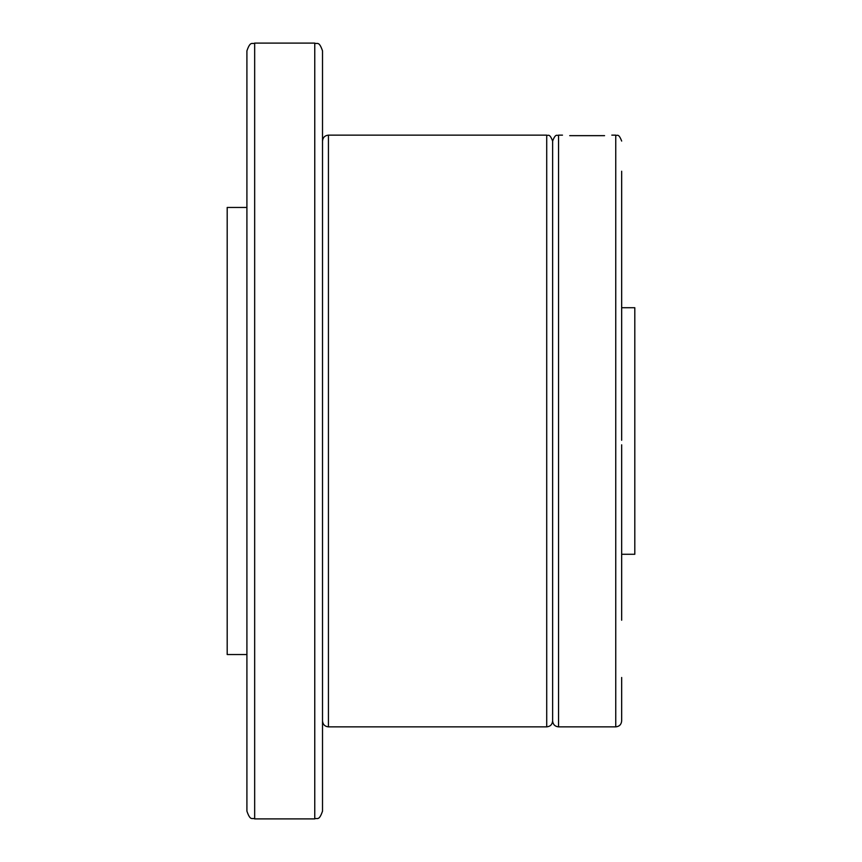 <?xml version="1.0" encoding="UTF-8"?>
<svg xmlns="http://www.w3.org/2000/svg" width="862" height="862" viewBox="0 0 862 862"><rect width="100%" height="100%" fill="white"/><g stroke="black" fill="none" stroke-linecap="round" stroke-linejoin="round"><path stroke-width="1.29" d="M246.909 654.538L227.191 654.538L227.191 207.462L246.909 207.462M322.517 50.858L322.517 811.142C318.897 821.691 317.119 817.402 314.759 818.9L314.759 43.1C317.119 44.598 318.897 40.309 322.517 50.858M246.909 431L246.909 50.858C250.53 40.309 252.307 44.598 254.667 43.1L254.667 818.9C252.307 817.402 250.53 821.691 246.909 811.142L246.909 431M322.517 720.934C322.873 724.533 324.845 726.504 328.433 726.86L328.433 135.14L546.713 135.14C548.06 136.239 549.417 132.64 552.628 141.066L552.628 720.934C552.984 724.533 554.956 726.504 558.544 726.86L615.748 726.86C619.336 726.504 621.308 724.533 621.664 720.934L621.664 677.478M604.574 135.657L569.717 135.657M621.664 307.723L634.809 307.723L634.809 554.277L621.664 554.277M621.664 241.78L621.664 175.449M621.664 440.267L621.664 187.097M621.664 171.226L621.664 175.406M621.664 184.522L621.664 174.393L621.664 184.522M322.517 803.255L322.517 772.88M322.517 119.495L322.517 89.12M621.664 444.814L621.664 620.22M546.713 135.14L546.713 726.86C550.312 726.504 552.283 724.533 552.628 720.934M552.628 141.066C555.839 132.64 557.197 136.239 558.544 135.14L558.544 726.86M611.804 135.14L615.748 135.14L615.748 726.86M254.667 43.1L314.759 43.1M328.433 135.14C324.845 135.496 322.873 137.467 322.517 141.066M558.544 135.14L562.487 135.14M615.748 135.14C617.095 136.239 618.453 132.64 621.664 141.066M328.433 726.86L546.713 726.86M254.667 818.9L314.759 818.9"/></g></svg>

